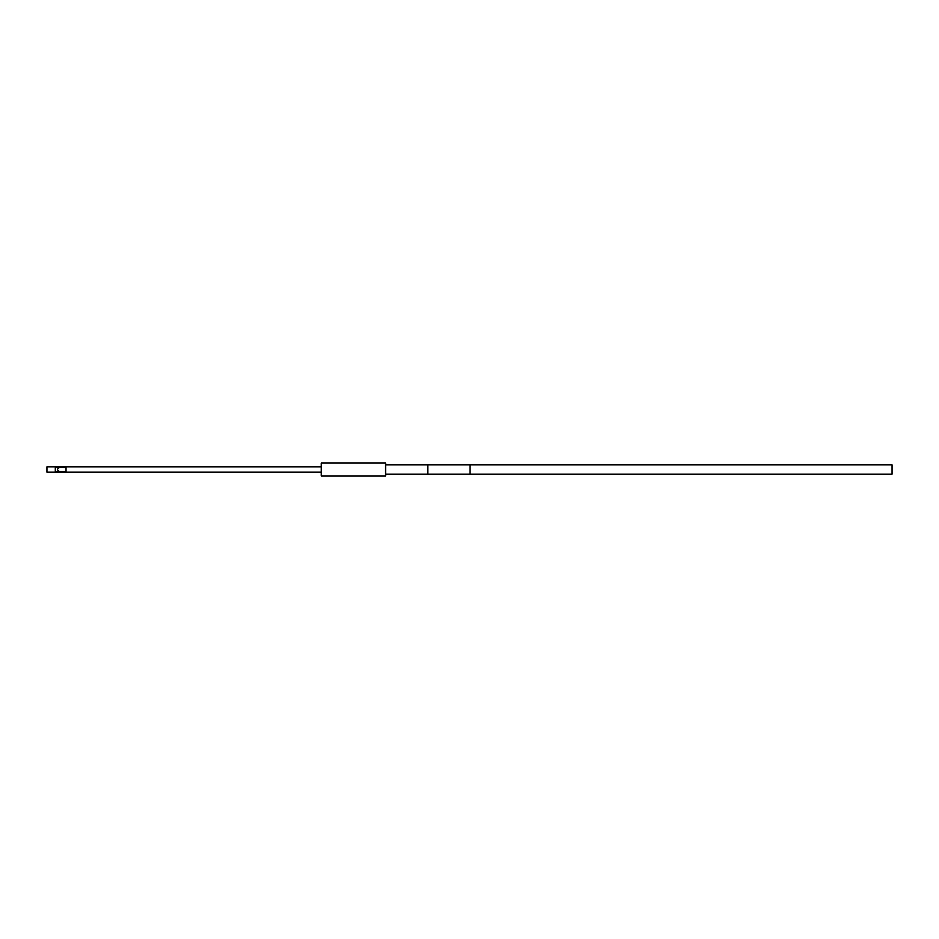 <?xml version="1.0" encoding="UTF-8"?>
<svg xmlns="http://www.w3.org/2000/svg" width="939" height="939" viewBox="0 0 939 939"><rect width="100%" height="100%" fill="white"/><g stroke="black" fill="none" stroke-linecap="round" stroke-linejoin="round"><path stroke-width="1.41" d="M385.6 475.932L385.6 463.068L321.279 463.068L321.279 475.932L385.6 475.932M385.6 474.148L892.05 474.148L892.05 464.852L470.005 464.852L470.005 474.148M385.6 464.852L470.005 464.852M55.307 472.176L55.307 466.824L46.95 466.824L46.95 472.176L321.279 472.176M55.307 466.824L66.035 466.824L66.035 472.176M55.307 467.246L66.035 467.246M55.307 471.754L66.035 471.754M66.035 471.613L59.615 471.613C56.892 470.204 56.892 468.796 59.615 467.387L66.035 467.387M427.797 464.852L427.797 474.148M66.035 466.824L321.279 466.824"/></g></svg>
